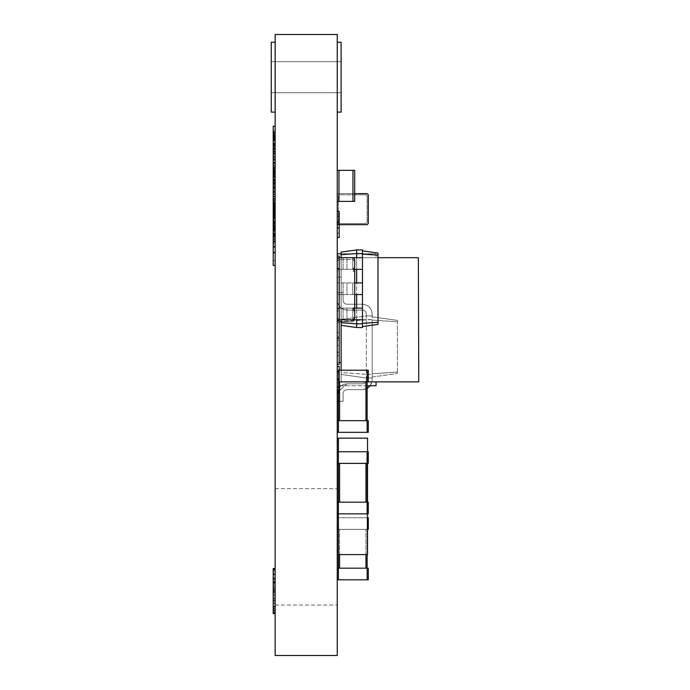 <?xml version="1.0" encoding="UTF-8"?>
<svg xmlns="http://www.w3.org/2000/svg" width="690" height="690" viewBox="0 0 690 690"><rect width="100%" height="100%" fill="white"/><g stroke="black" fill="none" stroke-linecap="round" stroke-linejoin="round"><path stroke-width="0.52" stroke-dasharray="3.45 2.59" d="M337.246 655.5L275.146 655.5L275.146 34.5L337.246 34.5L337.246 655.5M275.146 546.825L275.146 605.044L275.146 546.825M337.246 546.825L337.246 605.044L337.246 546.825M275.146 77.194L275.129 42.263L275.129 77.194M337.246 77.194L337.229 42.263L337.229 77.194M341.11 77.194L341.11 42.263L341.11 77.194M271.248 77.194L271.248 42.263L271.248 77.194M337.246 42.263L341.11 42.263L337.229 42.263L341.11 42.263L337.229 42.263L341.11 42.263L337.229 42.263L341.11 42.263L341.11 112.125L337.229 112.125M271.248 42.263L271.248 112.125L275.129 112.125L271.248 112.125L275.129 112.125L271.248 112.125L275.129 112.125L271.248 112.125L275.129 112.125L275.129 42.263L271.248 42.263M275.146 196.952L275.146 177.554L275.146 196.952L273.206 196.952L273.206 210.924L273.206 177.554L273.206 196.952M275.146 210.924L273.206 210.924M275.146 187.49L275.146 173.035L275.146 191.708L273.206 191.673L273.206 168.291L273.206 192.027L273.206 173.035L273.206 191.708L275.146 191.708L275.146 170.189L275.146 175.182L273.206 175.182L275.146 175.157L275.146 168.291L275.146 192.027L273.206 192.027L273.206 162.15L273.206 194.218L273.206 192.053L275.146 192.053L275.146 187.49L273.206 187.49M275.146 166.902L275.146 194.218L275.146 162.788L275.146 189.258L275.146 177.537L273.206 177.554L275.146 177.537L275.146 166.902L273.206 166.902M275.146 182.617L273.206 182.617M275.146 194.382L273.206 194.382M275.146 205.715L273.206 205.715M275.146 172.595L273.206 172.595L273.206 167.851L273.206 172.595L275.146 172.595L275.146 167.851L273.206 167.851L275.146 167.851L275.146 172.595M275.146 154.448L275.146 130.833L275.146 159.416L273.206 159.416L273.206 130.833L273.206 159.416L275.146 159.416L275.146 154.448L273.206 154.448M275.146 154.776L273.206 154.776L275.146 154.776M275.146 135.792L273.206 135.792L273.206 162.297L273.206 132.342L273.206 135.783L275.146 135.783L275.146 162.297L273.206 162.297L275.146 162.297L275.146 135.783M275.146 130.833L273.206 130.833L275.146 130.833M275.146 135.473L273.206 135.473L275.146 135.473M275.146 234.212L275.146 210.484L275.146 234.212L273.206 234.212L273.206 210.484L273.206 234.212M275.146 229.684L273.206 229.684M275.146 217.376L273.206 217.376M275.146 233.901L273.206 233.901M275.146 229.365L273.206 229.365M273.206 222.836L273.206 215.228L273.206 225.388L273.206 216.919L273.206 222.836L275.146 222.836M275.146 224.897L273.206 224.897M275.146 225.388L273.206 225.388M275.146 203.628L273.206 203.628L273.206 198.565L273.206 203.628L275.146 203.628L275.146 198.565L273.206 198.565L275.146 198.565L275.146 203.628M275.146 187.171L273.206 187.171M275.146 182.703L273.206 182.703M275.146 183.195L273.206 183.195M275.146 151.826L275.146 132.428L275.146 151.826L273.206 151.826L273.206 165.798L273.206 132.428L273.206 151.826M275.146 165.798L273.206 165.798M275.146 146.547L273.206 146.547M275.146 132.428L273.206 132.428M275.146 137.491L273.206 137.491M275.146 149.256L273.206 149.256M275.146 160.589L273.206 160.589M275.146 210.89L273.206 210.89L273.206 234.445L273.206 210.717L275.146 210.717L273.206 210.717L273.206 221.266L275.146 221.266L275.146 205.965L275.146 239.404L275.146 206.517L275.146 234.445L275.146 210.717L275.146 221.266L273.206 221.266L273.206 205.965L273.206 228.778M273.206 236.42L273.206 206.517L275.146 206.517L275.146 235.946L275.146 204.654L275.146 206.517L273.206 206.517L273.206 210.89M275.146 205.965L273.206 205.965L275.146 205.965M275.146 193.942L275.146 170.318L275.146 198.901L273.206 198.901L273.206 170.318L273.206 198.901L275.146 198.901L275.146 193.942L273.206 193.942M275.146 194.261L273.206 194.261L275.146 194.261M275.146 175.277L273.206 175.277M275.146 170.318L273.206 170.318L275.146 170.318M275.146 174.958L273.206 174.958L275.146 174.958M275.146 157.544L275.146 145.133L275.146 157.544L273.206 157.553L273.206 137.301L273.206 157.553L273.206 145.133L273.206 157.544L275.146 157.553L275.146 137.301L275.146 157.553L273.206 157.544M275.146 228.183L275.146 199.496L275.146 228.183L273.206 228.183L273.206 199.496L273.206 228.183M275.146 223.646L273.206 223.646M273.206 220.205L273.206 200.549L273.206 220.205L275.146 220.205M275.146 205.189L273.206 205.189M275.146 200.549L273.206 200.549M275.146 162.15L273.206 162.15M275.146 167.532L273.206 167.532M275.146 162.788L273.206 162.788M275.146 156.458L273.206 156.458L273.206 133.782L273.206 156.458L275.146 156.458L275.146 151.714L273.206 151.714L275.146 151.714L275.146 133.782L273.206 133.782L275.146 133.782L275.146 156.458M275.146 235.946L273.206 235.946L273.206 230.71L275.146 230.71L275.146 235.463L273.206 235.463L273.206 230.71M275.146 231.409L273.206 231.409M273.206 227.967L273.206 208.311L273.206 227.967L275.146 227.959L273.206 227.967M275.146 212.951L273.206 212.951M275.146 208.311L273.206 208.311M275.146 200.609L273.206 200.609L273.206 170.654L273.206 200.609L275.146 200.609L275.146 170.654L275.146 200.609M275.146 195.865L273.206 195.865L273.206 175.614L273.206 195.865L275.146 195.865L275.146 175.614L275.146 195.865M275.146 167.868L275.146 134.084L275.146 167.868L273.206 167.868L273.206 134.084L273.206 167.868M275.146 153.982L273.206 153.982M275.146 162.849L273.206 162.849M275.146 158.907L273.206 158.907M275.146 143.692L273.206 143.692M275.146 139.535L273.206 139.535M275.146 134.084L273.206 134.084M275.146 148.686L273.206 148.686M275.146 145.133L273.206 145.133M275.146 153.508L273.206 153.508M275.146 151.507L273.206 151.507M275.146 148.859L273.206 148.859M275.146 230.71L275.146 246.52L275.146 235.454L273.206 235.463L273.206 265.417M275.146 217.316L275.146 193.692L275.146 222.275L273.206 222.275L273.206 193.692L273.206 222.275L275.146 222.275L275.146 217.316L273.206 217.316M275.146 217.635L273.206 217.635L275.146 217.635M275.146 198.651L273.206 198.651M275.146 193.692L273.206 193.692L275.146 193.692M275.146 198.332L273.206 198.332L275.146 198.332M275.146 176.502L273.206 176.502L273.206 188.413L273.206 159.83L273.206 176.502L275.146 176.502L275.146 188.413L273.206 188.413L275.146 188.413L275.146 159.83L273.206 159.83L275.146 159.83L275.146 171.75L273.206 171.75L275.146 171.75L275.146 176.502M275.146 171.75L273.206 171.75M275.146 151.015L275.146 133.144L273.206 133.144L273.206 157.199L273.206 133.144L275.146 133.144L275.146 151.015L273.206 151.015M275.146 151.817L275.146 133.144L275.146 157.199L273.206 157.199L273.206 156.673L275.146 156.673L275.146 137.681L275.146 151.817L273.206 151.817M275.146 156.354L273.206 156.354M275.146 157.199L275.146 156.673L275.146 157.199L273.206 157.199M275.146 227.7L273.206 227.7L273.206 222.948L273.206 227.7L275.146 227.7L275.146 222.948L273.206 222.948L275.146 222.948L275.146 227.7M275.146 207.009L273.206 207.009L273.206 196.779L273.206 209.872L275.146 209.872L273.206 209.872L273.206 214.512L275.146 214.512L273.206 214.512L273.206 162.254M275.146 190.888L273.206 190.888M275.146 185.929L273.206 185.895M275.146 190.569L273.206 190.569L275.146 190.569M275.146 209.553L273.206 209.553M273.206 163.22L273.206 163.987L275.146 163.987L273.206 163.987L273.206 168.739L275.146 168.739L275.146 152.067L275.146 168.739L273.206 168.739L273.206 180.651L273.206 126.201M275.146 152.067L273.206 152.067L275.146 152.067M275.146 180.651L273.206 180.642M275.146 134.886L275.146 132.032L273.206 132.032L275.146 132.032L275.146 136.456L273.206 136.456L275.146 136.456L275.146 145.426L273.206 145.426L275.146 145.426L275.146 134.886L273.206 134.886M275.146 265.417L275.146 246.485L275.146 265.417M275.146 260.665L273.206 260.665L275.146 260.665L275.146 240.413L275.146 260.665M275.146 223.853L273.206 223.853L273.206 204.654L273.206 223.853L275.146 223.853L273.206 223.853M275.146 209.898L273.206 209.898L273.206 207.009M273.206 228.597L273.206 209.898M275.146 192.208L275.146 162.254L275.146 192.208M275.146 187.464L273.206 187.464L273.206 167.213L273.206 187.464L275.146 187.464L275.146 167.213L275.146 187.464M275.146 153.637L275.146 126.201L275.146 159.321L275.146 153.637L273.206 153.637M275.146 140.648L273.206 140.648M275.146 131.945L273.206 131.945M275.146 142.873L273.206 142.873M339.187 321.713L352.961 321.713L354.712 319.962L354.712 311.811L352.961 310.069L354.712 311.811L354.712 319.962L352.961 321.713L341.127 321.713M337.246 319.962L337.246 311.811L338.988 310.069L337.246 311.811L337.246 319.962L338.988 321.713L337.246 319.962M338.988 310.069L338.988 271.256L337.246 269.505L337.246 261.355L338.988 259.613L352.961 259.613L354.712 261.355L354.712 269.505L354.712 261.355L352.961 259.613L338.988 259.613L337.246 261.355L337.246 269.505L338.988 271.256L338.988 310.069M352.961 271.256L354.712 269.505L352.961 271.256L354.712 271.256L354.712 310.069L354.712 271.256L352.961 271.256M352.961 310.069L354.712 310.069L352.961 310.069M352.961 170.344L337.246 170.344L352.961 170.344L337.246 170.344L352.961 170.344L338.988 170.344L338.988 201.394L338.988 170.344L354.712 170.344L354.712 201.394L354.712 170.344L354.712 201.394L354.712 170.344L354.712 201.394L354.712 170.344L354.712 201.394L354.712 170.344L354.712 201.394L354.712 170.344L354.712 201.394L352.961 201.394L354.712 201.394L352.961 201.394L354.712 201.394L352.961 201.394L354.712 201.394L352.961 201.394L352.961 170.344L354.712 170.344L352.961 170.344L352.961 201.394L354.712 201.394L352.961 201.394L354.712 201.394L352.961 201.394L352.961 170.344L354.712 170.344L352.961 170.344L354.712 170.344L352.961 170.344L352.961 201.394L352.961 170.344L354.712 170.344L352.961 170.344L354.712 170.344L352.961 170.344L352.961 201.394L337.246 201.394L337.246 170.344L337.246 201.394L337.246 170.344L337.246 201.394L337.246 170.344L337.246 201.394L337.246 170.344L337.246 201.394L352.961 201.394L337.246 201.394L352.961 201.394L337.246 201.394L338.988 201.394L338.988 170.344L352.961 170.344L352.961 201.394L338.988 201.394L338.988 170.344L338.988 201.394L352.961 201.394M337.246 170.344L338.988 170.344L338.988 201.394L337.246 201.394M338.988 319.772L352.961 319.772L337.246 319.772L339.187 319.772L337.246 318.021L337.246 309.87L338.988 308.128L337.246 309.87L337.246 318.021L338.988 319.772M354.712 318.021L354.712 309.87M338.988 308.128L338.988 269.316L337.246 267.565L337.246 259.414L338.988 257.672L352.961 257.672L337.246 257.672L339.187 257.672L337.246 259.414L337.246 267.565L338.988 269.316L338.988 308.128M354.712 267.565L354.712 259.414M352.961 308.128L354.712 308.128L354.712 269.316L352.961 269.316M367.132 513.834L367.132 502.191L337.246 502.191L337.246 513.834L338.411 513.834L338.411 502.191L365.967 502.191L338.411 502.191L338.411 451.734L338.411 513.834L368.296 513.834L368.296 502.191L367.132 502.191L367.132 463.378L368.296 463.378L368.296 451.734L337.246 451.734L337.246 463.378L337.246 451.734M337.246 513.834L337.246 502.191M339.575 502.191L339.575 463.378L338.411 463.378L367.132 463.378L367.132 451.734M339.575 463.378L337.246 463.378M365.967 463.378L367.132 463.378L365.967 463.378L365.967 502.191M338.411 579.816L338.411 568.172L365.967 568.172L337.246 568.172L337.246 579.816L368.296 579.816L368.296 568.172L367.132 568.172L367.132 529.359L368.296 529.359L368.296 517.716L367.132 517.716L368.296 517.716M339.575 568.172L339.575 529.359L338.411 529.359L338.411 568.172L367.132 568.172L365.967 568.172L367.132 568.172L367.132 579.816M337.246 579.816L337.246 568.172M338.411 554.587L367.52 554.587L367.52 438.15L338.411 438.15L338.411 554.587L338.411 529.359L368.296 529.359M339.575 554.587L339.575 529.359L337.246 529.359L337.246 517.716L367.132 517.716L338.411 517.716L338.411 529.359L337.246 529.359L337.246 517.716M365.967 554.587L365.967 529.359L339.575 529.359L367.132 529.359L367.132 517.716L367.132 554.587M365.967 568.172L365.967 529.359L367.132 529.359L338.411 529.359L338.411 517.716M341.127 319.772L341.127 257.672L418.364 257.672L418.752 381.872L341.127 381.872L341.127 257.672L377.999 257.672M337.246 253.791L337.246 277.078L341.127 277.078L341.127 257.672L376.059 257.672L376.059 253.791L337.246 253.791L337.246 277.078L341.127 277.078L341.127 257.672L341.127 325.352L356.652 327.534L362.474 327.534L362.474 323.36L362.474 326.56L377.999 324.386L377.999 253.058L362.474 250.875L362.474 254.084L362.474 249.909L362.474 326.56M341.127 370.228L341.127 381.872L368.296 381.872L368.296 370.228L337.246 370.228L337.246 381.872L337.246 370.228L339.187 370.228M341.127 362.466L341.127 381.872L376.059 381.872L376.059 385.753L337.246 385.753L337.246 362.466L341.127 362.466L341.127 381.872L376.059 381.872M367.132 385.753L337.246 385.753L337.246 362.466L339.187 362.466M338.411 432.328L338.411 420.684L365.967 420.684L337.246 420.684L337.246 432.328L368.296 432.328L368.296 420.684L367.132 420.684L367.132 381.872L368.296 381.872M339.575 420.684L339.575 381.872L338.411 381.872L338.411 420.684L367.132 420.684L365.967 420.684L367.132 420.684L367.132 432.328M337.246 432.328L337.246 420.684M338.411 392.438L338.411 381.872L367.132 381.872L367.132 370.228M365.967 381.872L367.132 381.872L365.967 381.872L365.967 420.684M338.411 224.681L339.187 224.681L337.246 223.517L337.246 194.796L338.411 193.631L354.712 193.631L338.411 193.631L337.246 194.796L337.246 223.517L337.246 194.796L338.411 193.631L367.132 193.631L368.296 194.796L368.296 223.517L368.296 194.796L367.132 193.631L338.411 193.631L337.246 194.796L337.246 223.517L338.411 224.681L367.132 224.681L368.296 223.517L367.132 224.681L338.411 224.681L337.246 223.517L338.411 224.681M339.575 223.517L338.411 222.353L338.411 195.96L339.575 194.796L365.967 194.796L367.132 195.96L367.132 222.353L367.132 195.96L365.967 194.796L339.575 194.796L338.411 195.96L338.411 222.353L339.575 223.517L365.967 223.517L367.132 222.353L365.967 223.517L339.575 223.517M275.146 606.777L275.146 568.508L275.146 608.373L275.146 595.85L273.206 595.85L273.206 590.657L273.206 613.565L273.206 568.508L273.206 608.373L273.206 595.85L275.146 595.85L275.146 590.657L273.206 590.657L275.146 590.657L275.146 606.777L273.206 606.777M275.146 603.897L273.206 603.897M275.146 582.895L273.206 582.895M275.146 581.472L273.206 581.472M275.146 569.009L275.146 612.806L273.206 612.806L273.206 569.009L273.206 612.806L273.206 569.009L275.146 569.009L275.146 612.806L275.146 594.366L273.206 594.366L273.206 569.267L273.206 594.366L275.146 594.366L275.146 612.806L273.206 612.806L275.146 612.806L275.146 578.677L273.206 578.677L275.146 578.677L275.146 585.137L273.206 585.137L275.146 585.137L275.146 579.962L273.206 579.962L275.146 579.962L275.146 569.009L273.206 569.009L275.146 569.009L275.146 612.806L273.206 612.806M275.146 589.579L275.146 569.267L273.206 569.267L273.206 589.579L273.206 569.267L275.146 569.267L275.146 594.366L275.146 569.267L273.206 569.267L275.146 569.267L275.146 589.579L273.206 589.579M275.146 599.765L273.206 599.765L273.206 594.452L273.206 599.765L275.146 599.765L275.146 594.452L273.206 594.452L275.146 594.452L275.146 599.765M275.146 601.413L275.146 569.768L275.146 613.565L275.146 601.413L273.206 601.033L273.206 609.132L273.206 569.768L273.206 601.413M275.146 601.033L273.206 601.033M275.146 586.534L273.206 586.534M275.146 574.83L273.206 574.83L275.146 574.83M275.146 569.768L273.206 569.768L275.146 569.768M275.146 592.175L273.206 592.175M275.146 592.934L273.206 592.934M341.127 321.35L341.127 372.531L366.356 374.299L366.356 377.991L366.356 374.299L372.177 374.299L372.177 377.991L372.177 373.816L372.177 377.016L372.177 373.816L397.406 372.048L397.406 373.471L397.406 321.833L397.406 372.048L372.177 373.816L372.177 320.065L372.177 374.299L372.177 319.574L372.177 374.299L366.356 374.299L366.356 319.574L366.356 374.299L341.127 372.531L341.127 321.35L372.177 319.574L372.177 320.065L397.406 321.833L397.406 320.41L397.406 321.833L372.177 320.065L372.177 315.891L372.177 319.574L366.356 319.574L366.356 315.891L366.356 319.574L341.127 321.35L341.127 319.436L341.127 321.35M341.127 374.446L341.127 372.531L341.127 374.446L366.356 377.991L372.177 377.991L372.177 377.016L397.406 373.471L372.177 377.016L372.177 377.991L372.177 377.016L372.177 377.991L372.177 377.016L372.177 377.991L366.356 377.991L372.177 377.991L366.356 377.991L366.356 379.931C366.105 382.269 364.812 383.562 362.474 383.812L346.949 383.812C341.093 384.434 337.859 387.668 337.246 393.516L337.246 401.278L343.068 401.278L343.068 393.516C343.31 391.178 344.603 389.885 346.949 389.634L362.474 389.634C368.322 389.013 371.556 385.779 372.177 379.931L372.177 377.991L366.356 377.991L366.356 379.931C366.105 382.269 364.812 383.562 362.474 383.812L346.949 383.812L337.307 392.438L346.949 383.812C341.093 384.434 337.859 387.668 337.246 393.516L337.246 401.278L343.068 401.278L343.068 393.516C343.31 391.178 344.603 389.885 346.949 389.634L362.474 389.634L367.132 388.444L362.474 389.634C368.322 389.013 371.556 385.779 372.177 379.931L372.177 377.991L366.356 377.991L366.356 379.931C366.105 382.269 364.812 383.562 362.474 383.812L346.949 383.812L362.474 383.812C364.812 383.562 366.105 382.269 366.356 379.931L366.356 377.991L341.127 374.446M341.127 319.436L366.356 315.891L372.177 315.891L372.177 316.857L397.406 320.41L372.177 316.857L372.177 315.891L372.177 316.857L372.177 315.891L372.177 316.857L372.177 315.891L372.177 316.857L372.177 315.891L366.356 315.891L372.177 315.891L366.356 315.891L366.356 313.95C366.105 311.613 364.812 310.319 362.474 310.069L346.949 310.069C341.093 309.448 337.859 306.213 337.246 300.366L337.246 292.603L343.068 292.603L343.068 300.366C343.31 302.703 344.603 303.997 346.949 304.247L362.474 304.247C368.322 304.868 371.556 308.102 372.177 313.95L372.177 315.891L366.356 315.891L366.356 313.95C366.105 311.613 364.812 310.319 362.474 310.069L346.949 310.069C341.093 309.448 337.859 306.213 337.246 300.366L337.246 292.603L343.068 292.603L343.068 300.366C343.31 302.703 344.603 303.997 346.949 304.247L362.474 304.247C368.322 304.868 371.556 308.102 372.177 313.95L372.177 315.891L366.356 315.891L366.356 313.95C366.105 311.613 364.812 310.319 362.474 310.069L346.949 310.069C341.093 309.448 337.859 306.213 337.246 300.366L337.246 292.603L343.068 292.603L343.068 300.366C343.31 302.703 344.603 303.997 346.949 304.247L362.474 304.247C368.322 304.868 371.556 308.102 372.177 313.95L372.177 315.891L366.356 315.891L366.356 313.95C366.105 311.613 364.812 310.319 362.474 310.069L346.949 310.069C341.093 309.448 337.859 306.213 337.246 300.366L337.246 292.603L343.068 292.603L343.068 300.366C343.31 302.703 344.603 303.997 346.949 304.247L362.474 304.247C368.322 304.868 371.556 308.102 372.177 313.95L372.177 315.891L366.356 315.891L366.356 313.95C366.105 311.613 364.812 310.319 362.474 310.069L346.949 310.069C341.093 309.448 337.859 306.213 337.246 300.366L337.246 292.603L343.068 292.603L343.068 300.366C343.31 302.703 344.603 303.997 346.949 304.247L362.474 304.247C368.322 304.868 371.556 308.102 372.177 313.95L372.177 315.891L372.177 313.95C371.556 308.102 368.322 304.868 362.474 304.247L346.949 304.247C344.603 303.997 343.31 302.703 343.068 300.366L343.068 292.603L337.246 292.603L337.246 300.366C337.859 306.213 341.093 309.448 346.949 310.069L362.474 310.069C364.812 310.319 366.105 311.613 366.356 313.95L366.356 315.891L341.127 319.436M338.411 401.278L343.068 401.278L343.068 393.516C343.31 391.178 344.603 389.885 346.949 389.634L362.474 389.634L346.949 389.634C344.603 389.885 343.31 391.178 343.068 393.516L343.068 401.278L337.246 401.278L337.246 393.516L337.246 401.278M370.237 385.753L372.177 379.931L372.177 377.991L372.177 379.931L370.237 385.753M339.187 364.372L339.187 345.414L339.187 364.372L337.246 364.372L337.246 345.414L337.246 364.372L339.187 364.372L339.187 338.281L337.246 338.281L337.246 364.372L337.246 338.281L339.187 338.281L339.187 355.626L339.187 338.281L339.187 351.736L337.246 351.736L337.246 340.42L339.187 340.42L339.187 352.504L339.187 322.644L339.187 332.658L337.246 332.658L337.246 268.479L337.246 352.504L337.246 322.644L337.246 332.658L339.187 332.658L339.187 256.076M337.246 320.738L339.187 320.738M337.246 268.479L339.187 268.479L337.246 268.479L337.246 256.076L337.246 268.479L339.187 268.479M339.187 351.736L339.187 340.42L337.246 340.42M337.246 352.504L339.187 352.504M337.246 336.936L339.187 336.936M337.246 322.644L339.187 322.644M337.246 355.626L339.187 355.626M337.246 345.414L339.187 345.414M337.246 392.438L337.246 366.347L337.246 392.438L337.246 382.734L337.246 392.438L339.187 392.438L339.187 366.347L339.187 376.283L339.187 366.347L337.246 366.347L337.246 376.283L339.187 376.283M337.246 382.734L339.187 382.734M337.246 386.762L339.187 386.762M337.246 379.776L339.187 379.776M337.246 371.453L339.187 371.453M337.246 376.283L337.246 366.347M337.246 227.959L337.246 211.425L337.246 237.515L337.246 227.959L339.187 227.959M339.187 211.425L339.187 237.515M337.246 216.41L339.187 216.41M337.246 224.742L339.187 224.742M337.246 233.065L339.187 233.065M337.246 490.159L337.246 502.579L337.246 490.159L337.246 502.579L337.246 490.159L338.411 490.159L338.411 502.579L338.411 490.159L338.411 502.579L338.411 490.159L337.246 490.159L338.411 490.159M337.246 502.579L338.411 502.579L337.246 502.579M337.246 550.706L337.246 527.419L338.411 527.419L338.411 550.706L338.411 527.419L338.411 550.706L338.411 527.419L338.411 550.706L338.411 527.419L338.411 550.706L338.411 527.419L338.411 550.706L338.411 527.419L338.411 550.706L338.411 527.419L337.246 527.419L338.411 527.419L337.246 527.419L337.246 550.706L337.246 527.419L337.246 550.706L338.411 550.706L337.246 550.706L338.411 550.706L337.246 550.706L337.246 527.419L338.411 527.419L337.246 527.419L337.246 550.706L338.411 550.706L337.246 550.706L337.246 527.419L338.411 527.419L337.246 527.419L338.411 527.419L337.246 527.419L337.246 550.706L337.246 527.419L337.246 550.706L338.411 550.706L337.246 550.706L337.246 527.419L337.246 550.706L338.411 550.706M338.411 465.319L338.411 442.031L338.411 465.319L338.411 442.031L338.411 465.319L338.411 442.031L338.411 465.319L338.411 442.031L338.411 465.319L338.411 442.031L338.411 465.319L338.411 442.031L338.411 465.319L337.246 465.319L338.411 465.319L337.246 465.319L337.246 442.031L338.411 442.031L337.246 442.031L337.246 465.319L337.246 442.031L338.411 442.031L337.246 442.031L337.246 465.319L338.411 465.319L337.246 465.319L337.246 442.031L338.411 442.031L337.246 442.031L337.246 465.319L338.411 465.319L337.246 465.319L337.246 442.031L338.411 442.031L337.246 442.031L337.246 465.319L338.411 465.319L337.246 465.319L337.246 442.031L337.246 465.319L338.411 465.319L337.246 465.319L337.246 442.031L338.411 442.031M367.52 451.734L367.52 463.378M367.52 502.191L367.52 513.834M337.246 527.419L338.411 527.419M337.246 442.031L337.246 465.319M367.52 457.556L367.52 453.675L367.52 457.556M366.744 457.556L366.744 461.438L366.744 457.556M341.127 254.688L356.652 253.592L356.652 249.909L341.127 252.091L341.127 325.352M341.127 322.756L356.652 323.843L356.652 327.534M356.652 269.316L362.474 269.316L352.771 269.316L356.652 269.316L356.652 257.672L356.652 294.544L356.652 282.9L362.474 282.9L362.474 294.544L362.474 282.9L337.246 282.9L354.712 282.9M356.652 319.772L362.474 319.772L356.652 319.772L356.652 308.128L356.652 323.843L362.474 323.843L362.474 319.772L362.474 323.36L377.999 322.273M356.652 294.544L362.474 294.544L356.652 294.544L356.652 308.128L337.246 308.128L354.712 308.128M362.474 253.592L362.474 254.084L362.474 253.592L356.652 253.592L356.652 257.672L362.474 257.672L362.474 269.316L362.474 257.672L346.949 257.672L362.474 257.672M356.652 308.128L362.474 308.128L362.474 319.772L362.474 308.128L337.246 308.128L362.474 308.128M356.652 249.909L362.474 249.909L362.474 250.875M356.652 257.672L352.771 257.672L352.771 269.316L337.246 269.316L354.712 269.316M356.652 282.9L362.474 282.9M362.474 323.843L362.474 323.36M343.068 319.772L343.068 308.128L343.068 319.772L343.068 308.128L343.068 319.772L352.771 319.772L337.246 319.772L362.474 319.772M343.068 257.672L343.068 269.316L343.068 257.672L343.068 269.316L343.068 257.672L352.771 257.672L352.771 269.316L337.246 269.316L362.474 269.316M362.474 294.544L352.771 294.544L352.771 282.9L352.771 294.544L352.771 282.9L352.771 294.544L337.246 294.544L354.712 294.544M346.949 294.544L337.246 294.544L346.949 294.544L346.949 282.9L346.949 294.544M337.246 319.772L337.246 308.128L337.246 319.772M337.246 269.316L337.246 257.672L337.246 269.316M343.068 294.544L343.068 282.9L343.068 294.544M337.246 294.544L337.246 282.9L337.246 294.544M362.474 254.084L377.999 255.171M341.127 257.672L376.059 257.672L376.059 253.791L341.127 253.791M275.146 192.424L273.206 192.424M275.146 196.288L273.206 196.288M275.146 230.615L273.206 230.615L275.146 230.615M275.146 222.697L273.206 222.697M275.146 213.943L273.206 213.943L275.146 213.926M275.146 210.484L273.206 210.484L275.146 210.484M275.146 212.322L273.206 212.322M275.146 213.641L273.206 213.641L275.146 213.633M275.146 212.382L273.206 212.382L275.146 212.399M275.146 213.702L273.206 213.702M275.146 217.531L273.206 217.531M275.146 222.991L273.206 222.991M275.146 230.193L273.206 230.193M275.146 227.148L273.206 227.148L275.146 227.122M275.146 218.566L273.206 218.566L275.146 218.558M275.146 216.919L273.206 216.919M275.146 219.153L273.206 219.153M275.146 224.19L273.206 224.19M275.146 222.275L273.206 222.275M275.146 217.221L273.206 217.221M275.146 215.228L273.206 215.228M275.146 217.35L273.206 217.35M275.146 222.637L273.206 222.637M275.146 188.43L273.206 188.43M275.146 180.504L273.206 180.504M275.146 168.291L273.206 168.291L275.146 168.291M275.146 170.128L273.206 170.128M275.146 171.448L273.206 171.448M275.146 170.189L273.206 170.189M275.146 171.517L273.206 171.517M275.146 175.338L273.206 175.338M275.146 180.797L273.206 180.797M275.146 187.999L273.206 187.999M275.146 184.954L273.206 184.954M275.146 176.381L273.206 176.381L275.146 176.364M275.146 174.725L273.206 174.725M275.146 176.959L273.206 176.959M275.146 181.996L273.206 181.996M275.146 180.081L273.206 180.081M275.146 175.027L273.206 175.027M275.146 173.035L273.206 173.035M275.146 180.452L273.206 180.452M275.146 184.929L273.206 184.929M275.146 147.298L273.206 147.298M275.146 151.162L273.206 151.162M275.146 215.185L273.206 215.185M275.146 221.231L273.206 221.231M275.146 232.789L273.206 232.789M275.146 234.445L273.206 234.445L275.146 234.445M275.146 233.073L273.206 233.073M275.146 230.796L273.206 230.796M275.146 226.95L273.206 226.95M275.146 221.3L273.206 221.3L275.146 221.309M275.146 216.341L273.206 216.341M275.146 212.9L273.206 212.9L275.146 212.917M275.146 209.251L273.206 209.251M275.146 214.219L273.206 214.219M275.146 230.848L273.206 230.848M275.146 237.196L273.206 237.196L275.146 237.188M275.146 239.404L273.206 239.404L275.146 239.404M275.146 220.938L273.206 220.938M275.146 213.245L273.206 213.245M275.146 149.23L273.206 149.23M275.146 143.408L273.206 143.408M275.146 139.078L273.206 139.078M275.146 133.308L273.206 133.308M275.146 132.342L273.206 132.342L275.146 132.342M275.146 133.765L273.206 133.765M275.146 138.052L273.206 138.052M275.146 143.365L273.206 143.365M275.146 149.816L273.206 149.834M275.146 149.928L273.206 149.928M275.146 143.718L273.206 143.718M275.146 139.173L273.206 139.173M275.146 137.301L273.206 137.301L275.146 137.301M275.146 138.259L273.206 138.259M275.146 140.915L273.206 140.915M275.146 144.175L273.206 144.175M275.146 226.199L273.206 226.199M275.146 221.016L273.206 221.016M275.146 212.813L273.206 212.813M275.146 205.87L273.206 205.87M275.146 201.144L273.206 201.144M275.146 199.496L273.206 199.496M275.146 200.997L273.206 200.997M275.146 205.663L273.206 205.663M275.146 213.615L273.206 213.615M275.146 220.774L273.206 220.774M275.146 222.171L273.206 222.171L275.146 222.171M275.146 207.673L273.206 207.673M275.146 202.317L273.206 202.317M275.146 207.035L273.206 207.035M275.146 214.107L273.206 214.107M275.146 220.731L273.206 220.731M275.146 225.259L273.206 225.259M275.146 226.812L273.206 226.812M275.146 225.544L273.206 225.544M275.146 221.68L273.206 221.68M275.146 214.737L273.206 214.737M275.146 208.346L273.206 208.346M275.146 205.111L273.206 205.111M275.146 204.137L273.206 204.137M275.146 205.154L273.206 205.154M275.146 208.251L273.206 208.251M275.146 213.046L273.206 213.046M275.146 170.697L273.206 170.697M275.146 183.713L273.206 183.713M275.146 187.913L273.206 187.913M275.146 189.258L273.206 189.258L275.146 189.258M275.146 188.129L273.206 188.111M275.146 184.187L273.206 184.187M275.146 177.209L273.206 177.209M275.146 171.189L273.206 171.189M275.146 167.955L273.206 167.955L275.146 167.963M275.146 177.106L273.206 177.106M275.146 194.218L273.206 194.218L275.146 194.218M275.146 192.303L273.206 192.303M275.146 186.714L273.206 186.714M275.146 177.175L273.206 177.175M275.146 167.584L273.206 167.584M275.146 233.962L273.206 233.962M275.146 220.576L273.206 220.576M275.146 208.906L273.206 208.906M275.146 207.259L273.206 207.259M275.146 208.76L273.206 208.76M275.146 213.426L273.206 213.426M275.146 221.378L273.206 221.378M275.146 228.537L273.206 228.537M275.146 229.934L273.206 229.934L275.146 229.934M275.146 221.688L273.206 221.688M275.146 215.435L273.206 215.435M275.146 210.079L273.206 210.079M275.146 214.797L273.206 214.797M275.146 221.87L273.206 221.87M275.146 228.494L273.206 228.494M275.146 233.022L273.206 233.022M275.146 234.574L273.206 234.574M275.146 233.306L273.206 233.306M275.146 229.442L273.206 229.442M275.146 222.499L273.206 222.499M275.146 216.108L273.206 216.108M275.146 212.874L273.206 212.874M275.146 211.899L273.206 211.899M275.146 216.013L273.206 216.013M275.146 220.809L273.206 220.809M275.146 226.32L273.206 226.32M275.146 187.533L273.206 187.533M275.146 181.712L273.206 181.712M275.146 177.39L273.206 177.39M275.146 174.087L273.206 174.087L275.146 174.087M275.146 171.62L273.206 171.62M275.146 170.654L273.206 170.654L275.146 170.654M275.146 172.077L273.206 172.077M275.146 181.677L273.206 181.677M275.146 188.241L273.206 188.241M275.146 182.022L273.206 182.022M275.146 177.477L273.206 177.477M275.146 175.614L273.206 175.614L275.146 175.614M275.146 176.562L273.206 176.562M275.146 179.228L273.206 179.228M275.146 182.479L273.206 182.479M275.146 149.1L273.206 149.1M275.146 143.917L273.206 143.917M275.146 137.034L273.206 137.034M275.146 134.05L273.206 134.05M275.146 133.144L273.206 133.144M275.146 136.206L273.206 136.206M275.146 144.512L273.206 144.512M275.146 152.792L273.206 152.792M275.146 144.607L273.206 144.607M275.146 139.604L273.206 139.604M275.146 137.681L273.206 137.681M275.146 139.837L273.206 139.837M275.146 147.901L273.206 147.901M275.146 153.732L273.206 153.732M275.146 138.863L273.206 138.863M275.146 140.708L273.206 140.708M275.146 236.877L273.206 236.877M275.146 241.164L273.206 241.164M275.146 246.485L273.206 246.485M275.146 252.928L273.206 252.928L275.146 252.92M275.146 253.04L273.206 253.04M275.146 246.83L273.206 246.83M275.146 242.285L273.206 242.285M275.146 240.413L273.206 240.413L275.146 240.413M275.146 241.371L273.206 241.371M275.146 244.027L273.206 244.027M275.146 247.287L273.206 247.287M275.146 203.05L273.206 203.05M275.146 202.196L273.206 202.196M275.146 199.703L273.206 199.703M275.146 201.204L273.206 201.204M275.146 205.232L273.206 205.232M275.146 212.598L273.206 212.598M275.146 213.555L273.206 213.555M275.146 204.654L273.206 204.654M275.146 205.62L273.206 205.62M275.146 208.423L273.206 208.423M275.146 163.677L273.206 163.677M275.146 173.276L273.206 173.276M275.146 179.728L273.206 179.728M275.146 179.719L273.206 179.719M275.146 179.84L273.206 179.84M275.146 173.63L273.206 173.63M275.146 169.084L273.206 169.084M275.146 167.213L273.206 167.213L275.146 167.213M275.146 168.17L273.206 168.17M275.146 170.827L273.206 170.827M275.146 138.906L273.206 138.906M275.146 146.496L273.206 146.496M338.988 170.344L338.988 201.394M338.411 381.872L338.411 370.228L338.411 381.872M275.146 606.95L273.206 606.95M275.146 608.373L273.206 608.373L275.146 608.373M275.146 606.476L273.206 606.476M275.146 600.645L273.206 600.645M275.146 590.89L273.206 590.89M275.146 582.127L273.206 582.127M275.146 577.815L273.206 577.815M275.146 574.649L273.206 574.649M275.146 573.442L273.206 573.442L275.146 573.442M275.146 574.589L273.206 574.589M275.146 577.651L273.206 577.651M275.146 574.313L273.206 574.313M275.146 570.043L273.206 570.043M275.146 571.182L273.206 571.182M275.146 579.367L273.206 579.367M275.146 591.244L273.206 591.244M275.146 602.87L273.206 602.87M275.146 610.814L273.206 610.814M275.146 611.866L273.206 611.866M275.146 581.981L273.206 581.981M275.146 582.507L273.206 582.507M275.146 610.236L273.206 610.236M275.146 608.252L273.206 608.252M275.146 597.989L273.206 597.989M275.146 587.794L273.206 587.794M275.146 583.818L273.206 583.818L275.146 583.818M275.146 589.734L273.206 589.734M275.146 588.501L273.206 588.501M275.146 591.166L273.206 591.166M275.146 598.428L273.206 598.428M275.146 606.208L273.206 606.208M275.146 609.132L273.206 609.132M275.146 607.105L273.206 607.105M275.146 574.848L273.206 574.848L275.146 574.848M275.146 582.369L273.206 582.369L275.146 582.369M352.771 319.772L352.771 308.128L352.771 319.772M352.771 269.316L352.771 257.672L352.771 269.316M346.949 319.772L346.949 308.128L346.949 319.772M346.949 269.316L346.949 257.672L346.949 269.316M275.146 605.044L337.246 605.044L275.146 605.044M275.146 488.606L337.246 488.606L275.146 488.606M341.11 61.669L271.248 61.669L341.11 61.669M341.11 92.719L271.248 92.719L341.11 92.719M366.744 461.438L367.52 461.438M366.744 453.675L367.52 453.675"/><path stroke-width="1.03" d="M337.246 34.5L275.146 34.5L275.146 655.5L337.246 655.5L337.246 34.5M337.229 112.125L341.11 112.125L341.11 42.263L337.229 42.263M271.248 77.194L271.248 42.263L275.129 42.263L275.129 112.125L271.248 112.125L271.248 77.194M275.146 223.853L273.206 223.853L273.206 228.597L275.146 228.597L273.206 228.597L273.206 265.417L275.146 265.417L273.206 265.417M275.146 230.71L273.206 230.71M275.146 159.321L273.206 159.321L273.206 192.208L275.146 192.208L273.206 192.208L273.206 223.853M275.146 140.648L273.206 140.648L273.206 145.4L275.146 145.4L273.206 145.4L273.206 159.321M273.206 235.454L275.146 235.454L273.206 235.454L273.206 236.42L275.146 236.42M275.146 215.634L273.206 215.634M275.146 202.765L273.206 202.765M275.146 196.779L273.206 196.779M273.206 162.254L275.146 162.254L273.206 162.254L273.206 163.22L275.146 163.22M275.146 126.201L273.206 126.201L273.206 140.648M339.187 321.713L341.127 321.713M337.246 201.394L354.712 201.394L354.712 170.344L337.246 170.344M338.988 319.772L352.961 319.772L354.712 318.021L354.712 309.87L352.961 308.128L354.712 309.87M352.961 319.772L354.712 318.021M354.712 267.565L352.961 269.316L354.712 267.565L354.712 259.414L352.961 257.672L354.712 259.414M352.961 308.128L354.712 308.128L354.712 269.316L362.474 269.316L362.474 249.909L356.652 249.909L341.127 252.091L341.127 254.688L356.652 253.592L356.652 249.909M338.988 257.672L352.961 257.672M352.961 269.316L354.712 269.316M337.246 579.816L338.411 579.816L338.411 502.191L368.296 502.191L368.296 513.834L337.246 513.834M337.246 463.378L338.411 463.378L338.411 502.191L337.246 502.191M367.132 513.834L367.132 463.378L368.296 463.378L368.296 451.734L337.246 451.734M367.52 451.734L367.52 438.15L338.411 438.15L338.411 463.378L367.132 463.378L367.132 451.734M338.411 579.816L368.296 579.816L368.296 568.172L367.132 568.172L367.132 554.587M367.132 579.816L367.132 568.172L337.246 568.172M367.132 529.359L368.296 529.359L368.296 517.716L367.132 517.716M338.411 517.716L337.246 517.716M377.999 257.672L418.364 257.672L418.752 381.872L368.296 381.872L368.296 370.228L338.411 370.228M341.127 325.352L341.127 322.756L356.652 323.843L356.652 327.534L341.127 325.352L341.127 370.228M376.059 381.872L376.059 385.753L367.132 385.753M339.187 362.466L341.127 362.466M338.411 432.328L338.411 420.684L368.296 420.684L368.296 432.328L337.246 432.328M338.411 392.438L338.411 420.684L337.246 420.684M367.132 432.328L367.132 381.872L368.296 381.872M338.411 381.872L367.132 381.872L367.132 370.228M338.411 224.681L367.132 224.681L368.296 223.517L368.296 194.796L367.132 193.631L368.296 194.796L368.296 223.517L367.132 224.681L338.411 224.681M354.712 193.631L367.132 193.631L354.712 193.631M273.206 568.508L275.146 568.508L273.206 568.508L273.206 613.565L275.146 613.565L273.206 613.565M275.146 612.806L273.206 612.806L275.146 612.806M275.146 569.009L273.206 569.009M337.307 392.438L337.246 393.516L337.307 392.438M337.246 401.278L338.411 401.278M367.132 388.444L370.237 385.753L367.132 388.444M337.246 256.076L339.187 256.076L339.187 364.372L337.246 364.372M337.246 268.479L339.187 268.479M337.246 320.772L339.187 320.772M337.246 338.281L339.187 338.281M337.246 392.438L339.187 392.438L339.187 366.347L337.246 366.347M337.246 371.988L339.187 371.988M337.246 379.241L339.187 379.241M337.246 387.84L339.187 387.84M337.246 237.515L339.187 237.515L339.187 211.425L337.246 211.425M337.246 227.959L339.187 227.959M337.246 222.861L339.187 222.861M337.246 222.051L339.187 222.051M338.411 554.587L367.52 554.587L367.52 513.834M367.52 463.378L367.52 502.191M337.246 465.319L338.411 465.319M337.246 442.031L338.411 442.031M337.246 490.159L338.411 490.159M337.246 527.419L338.411 527.419M337.246 550.706L338.411 550.706M341.127 322.756L341.127 319.772M341.127 257.672L341.127 254.688M356.652 327.534L362.474 327.534L362.474 269.316M356.652 257.672L356.652 253.592L362.474 253.592M356.652 282.9L356.652 269.316M356.652 308.128L356.652 294.544M362.474 323.843L356.652 323.843L356.652 319.772M362.474 326.56L377.999 324.386L377.999 253.058L362.474 250.875M339.187 319.772L343.068 319.772M352.771 319.772L362.474 319.772M339.187 257.672L343.068 257.672M352.771 257.672L362.474 257.672M354.712 308.128L362.474 308.128M354.712 294.544L362.474 294.544M354.712 282.9L362.474 282.9M362.474 323.36L377.999 322.273M362.474 254.084L377.999 255.171M341.127 253.791L337.246 253.791M275.146 228.778L273.206 228.778M275.146 252.342L273.206 252.342M275.146 246.52L273.206 246.52M275.146 242.19L273.206 242.19M275.146 238.895L273.206 238.895M275.146 218.299L273.206 218.299M275.146 213.443L273.206 213.443M275.146 211.011L273.206 211.011M275.146 207.552L273.206 207.552M275.146 179.141L273.206 179.141M275.146 173.319L273.206 173.319M275.146 168.99L273.206 168.99M275.146 165.695L273.206 165.695M338.988 201.394L338.988 170.344M352.961 201.394L352.961 170.344M339.575 502.191L339.575 463.378M365.967 502.191L365.967 463.378M339.575 568.172L339.575 554.587M365.967 568.172L365.967 554.587M339.575 420.684L339.575 381.872M365.967 420.684L365.967 381.872"/></g></svg>
